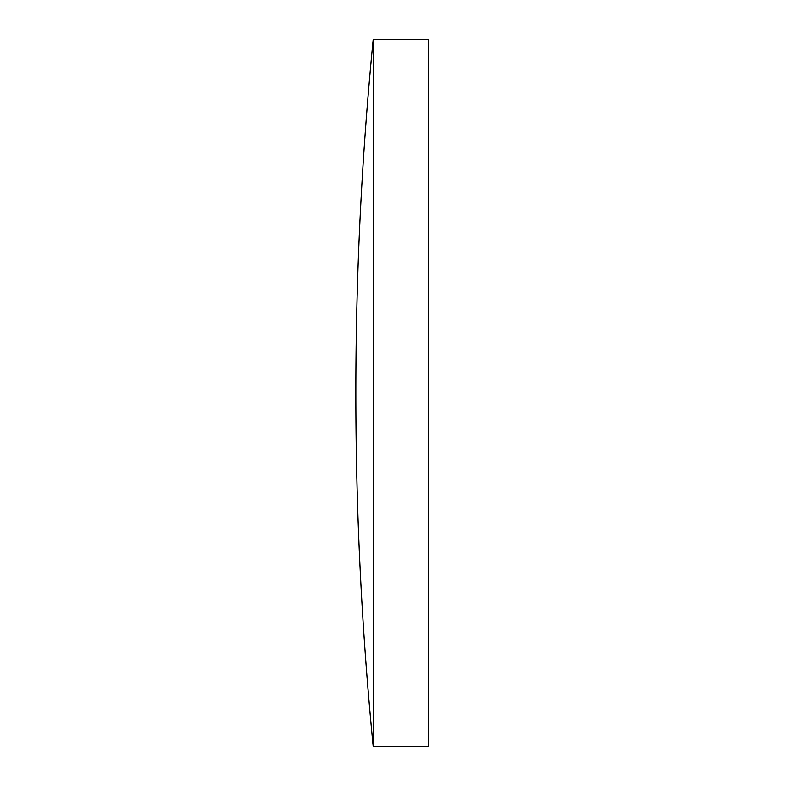 <?xml version="1.0" encoding="UTF-8"?>
<svg xmlns="http://www.w3.org/2000/svg" width="786" height="786" viewBox="0 0 786 786"><rect width="100%" height="100%" fill="white"/><g stroke="black" fill="none" stroke-linecap="round" stroke-linejoin="round"><path stroke-width="1.18" d="M373.193 393L373.193 39.3A3612.201 3612.201 0 0 0 373.193 746.7L373.193 393M373.193 746.7L428.242 746.7L428.242 39.3L373.193 39.3"/></g></svg>
